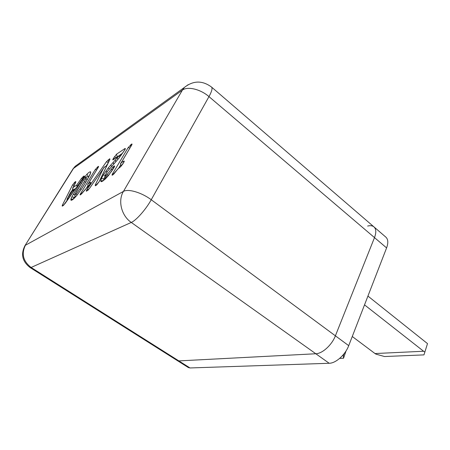<?xml version="1.0" encoding="UTF-8"?>
<svg xmlns="http://www.w3.org/2000/svg" width="450" height="450" viewBox="0 0 450 450"><rect width="100%" height="100%" fill="white"/><g stroke="black" fill="none" stroke-linecap="round" stroke-linejoin="round"><path stroke-width="0.67" d="M342.743 355.359L343.316 355.697L344.064 353.767M346.044 350.944L343.536 358.239L339.666 358.397M343.536 358.239L343.316 355.697M424.676 351.934L423.596 351.248L375.013 353.548L376.059 354.184L384.57 356.529L423.968 354.887L427.5 343.609L423.968 354.887M427.5 343.609L367.931 296.077M375.013 353.548L352.266 336.504M423.596 351.248L364.522 304.869M188.156 84.684L184.433 87.407L182.374 90.146C187.526 86.091 200.469 89.162 208.974 96.615C211.804 91.434 212.664 88.256 211.551 87.075L373.973 226.901C376.2 229.016 376.374 232.588 374.496 237.606L208.974 96.615L151.239 199.744L335.391 335.818C331.897 344.981 322.358 353.644 315.816 353.756L131.276 222.441L31.117 267.469C23.141 261.27 21.24 253.862 25.414 245.244L123.435 191.419L182.374 90.146L73.491 168.435L25.043 245.514C20.571 254.143 22.258 261.489 30.116 267.559L177.216 360.517L178.847 360.9L190.013 367.959L329.197 363.274L315.816 353.756L178.847 360.9L315.816 353.756C322.358 353.644 331.897 344.981 335.391 335.818L348.716 345.662L386.595 247.911L374.496 237.606L335.391 335.818L374.496 237.606C376.374 232.588 376.2 229.016 373.973 226.901C372.448 225.647 370.333 225.366 367.633 226.058M190.013 367.959L188.342 367.549L177.221 360.517L178.847 360.9L31.117 267.469L30.116 267.559M373.973 226.901L385.875 237.15C388.17 239.321 388.412 242.91 386.595 247.911M348.716 345.662C345.341 354.78 335.829 363.279 329.197 363.274M118.946 155.891L113.175 159.789C112.618 160.082 112.68 159.638 113.349 158.468L116.55 154.181L124.937 148.562C125.567 148.236 125.477 148.753 124.667 150.109L118.974 158.13L107.713 171.073L105.75 174.313L105.66 175.461L106.256 175.247L108.562 172.873L113.214 166.691L114.272 166.016C114.846 165.724 114.795 166.185 114.109 167.406L108.478 175.5L105.351 178.954L102.651 181.159L101.149 181.71L100.659 180.906L101.34 178.667L103.309 174.999L108.337 167.833L119.154 155.7M86.327 188.303L80.376 194.867C79.903 195.081 80.01 194.608 80.685 193.449L95.259 169.566L98.258 166.433C98.758 166.168 98.679 166.596 98.027 167.721L88.279 183.724L90.456 182.34C90.951 182.098 90.861 182.559 90.191 183.724L87.272 187.605L86.49 188.078L87.272 187.605M71.741 197.038L80.286 182.756L87.03 174.099C88.701 172.485 89.865 171.703 90.534 171.754L90.742 172.654L89.978 174.684L86.946 180.214L81.343 189.208L76.731 195.542C73.749 198.996 71.831 200.565 70.976 200.244L70.881 199.176L71.741 197.038L74.047 197.173L73.339 198.968L70.881 199.176M120.414 166.882L117.894 168.975L112.438 175.129C111.853 175.404 111.915 174.915 112.624 173.655L128.132 147.662L131.602 144.096C132.221 143.758 132.188 144.197 131.507 145.412L121.14 162.833L123.806 161.139C124.419 160.824 124.374 161.303 123.666 162.568L120.414 166.882L122.805 164.019M89.173 176.209L88.554 176.754M75.212 196.74L74.97 197.229L74.047 197.173M80.989 184.016L77.918 188.989C76.303 191.526 75.358 193.393 75.094 194.586L76.393 193.77L79.948 188.916L85.826 179.145C86.946 176.383 85.989 177.007 82.957 181.024L80.893 184.129M74.672 190.007L71.072 191.784M67.421 200.216L67.883 197.64L70.689 192.167L67.371 198.591M74.329 190.491L72.619 190.918L67.674 197.972C67.191 198.653 66.96 199.603 66.983 200.835M76.883 195.322L76.393 193.77M74.998 196.425L75.094 194.586M77.417 186.143L76.787 185.023L81.489 178.363L83.998 175.984C84.521 175.776 84.274 176.434 83.25 177.964L63.461 205.386L62.246 206.134L62.246 205.397L72.45 185.147L74.706 182.211L75.746 181.507L75.78 182.183L72.742 188.505M77.074 186.626L76.787 185.023L73.091 187.442C72.551 188.387 72.664 189.197 73.429 189.877L73.361 189.827M105.75 174.313L103.393 180.343M88.431 186.368L88.425 186.379C87.694 185.608 87.643 184.725 88.279 183.724L87.891 184.534M70.976 200.244L72.562 199.53M103.837 167.782L89.421 188.55L86.563 191.171C86.001 191.362 86.248 190.648 87.311 189.034L106.487 161.691L109.772 158.721L109.924 159.407L99.163 181.682L96.559 185.023L95.321 185.782L95.237 184.95L103.376 168.474C104.411 167.001 105.452 166.292 106.515 166.354M121.545 165.735L121.348 165.853C120.476 165.021 120.409 164.008 121.14 162.833L120.651 163.963M104.946 178.808L101.34 178.667L104.946 178.808L105.525 177.615M73.271 189.827L72.877 190.62M151.239 199.744C141.654 192.51 128.115 188.516 123.435 191.419C117.664 200.773 121.466 215.786 131.276 222.441C136.181 220.433 145.912 209.413 151.239 199.744M24.711 246.049L73.058 168.817L75.195 166.286L78.356 163.997M211.551 87.075C202.382 80.325 193.343 80.432 184.433 87.407L75.195 166.286L72.619 169.526M121.185 165.836L120.847 166.41M85.804 182.064L84.296 181.868M85.826 179.145L87.581 179.083M81.236 189.332L79.948 188.916M63.461 205.386L63.951 204.907M62.246 206.134L62.955 205.549M62.246 205.397L63.585 205.161M83.807 177.064L83.998 175.984M72.759 189.039L71.533 191.486M66.943 200.655L66.549 201.448M72.45 185.147L74.267 185.079M83.014 178.268L83.019 176.642M74.706 182.211L74.818 183.994M82.508 178.982L81.489 178.363M75.746 181.507L75.555 182.548M75.78 182.183L75.594 182.469M75.898 188.286L73.429 189.877L73.659 190.142M119.824 157.011L118.907 155.987M117.906 159.39L117.186 157.956M115.864 161.736L115.251 160.093M113.175 159.789L113.844 159.21M113.732 164.042L113.096 162.394M113.349 158.468L114.75 158.608M113.721 164.053L113.062 162.428M114.306 156.876L116.488 157.461M111.504 166.472L110.784 164.936M116.55 154.181L117.203 156.741L116.668 157.343M109.254 169.037L108.337 167.833M122.631 153.152L117.354 156.893M124.937 148.562L124.757 149.895M105.817 171.163L107.078 171.956L105.823 171.157M105.255 175.455L103.309 174.999M103.292 180.568L100.659 180.906M102.774 180.9L101.149 181.71L102.336 180.945L102.921 180.821L102.651 181.159M103.382 180.529L105.351 178.954M105.626 178.611L111.645 171.259M107.713 171.073L106.279 173.227M106.425 173.047L105.463 174.831M111.572 171.309L114.109 167.406M113.951 167.602L114.272 167.119M114.086 167.366L114.272 166.016M106.071 178.161L106.014 178.11C105.114 176.743 104.844 175.933 105.204 175.669L105.126 176.417M113.293 168.683L113.214 166.691M105.66 175.461C105.097 176.462 105.244 177.351 106.099 178.138M112.629 169.723L110.948 169.386M106.256 175.247L106.611 177.598M107.319 174.336L107.961 176.068M86.805 187.83L82.727 192.516M82.783 192.431L81.501 193.989M87.772 187.11L89.381 185.057M89.258 185.209L90.191 183.724M80.376 194.867L81.096 194.271M90.067 183.876L90.422 183.324M80.685 193.449L81.877 193.584M90.264 183.538L90.456 182.34M87.885 185.754L86.451 188.111M95.259 169.566L96.733 169.796M97.346 167.04L97.363 168.767M98.258 166.433L98.072 167.597M83.407 186.007L81.276 189.309M89.752 175.056L89.978 174.684M83.402 186.013L88.554 177.368L90.742 172.654M81.343 189.208L76.815 195.401M90.399 173.514L90.534 171.754M88.267 176.653L87.03 174.099M76.731 195.542L76.753 195.48C73.254 199.153 71.657 200.582 71.972 199.766L72.709 199.564M85.449 177.851L84.712 176.676M83.396 180.371L82.406 179.696M81.472 183.212L80.286 182.756M73.125 194.406L74.914 194.535M88.464 189.72L87.311 189.034M107.933 163.412L106.076 166.061M106.487 161.691L108.253 162.748M108.208 159.767L108.591 162.051M87.311 190.553L86.563 191.171M109.772 158.721L109.592 159.981M88.228 189.956L87.683 190.485M109.924 159.407L109.682 159.795M99.163 181.682L98.927 182.053M96.559 185.023L97.121 184.483M95.321 185.782L96.086 185.153M96.767 184.731L95.237 184.95M118.125 168.677L117.894 168.975M119.796 167.192L119.278 167.709M120.977 166.326L117.968 168.834L113.766 174.105M113.169 174.679L112.714 174.786L113.226 174.471M122.636 164.233L123.666 162.568M112.438 175.129L113.198 174.487M123.497 162.782L123.823 162.304M112.624 173.655L114.064 173.807M123.626 162.562L123.806 161.139M120.606 164.942L118.744 168.075M128.132 147.662L129.949 147.96M130.494 144.838L130.596 146.869M131.602 144.096L131.428 145.474M74.694 189.979L72.951 190.575L70.661 192.156M88.813 176.895C85.511 176.636 86.934 176.349 82.935 181.024L75.302 193.573L74.762 195.615M74.767 195.716L75.454 196.976M83.959 176.85L64.935 203.715L62.938 205.56M75.701 182.273L72.973 187.605C72.506 187.785 72.636 188.55 73.367 189.9L73.592 190.17M121.331 154.991L119.126 155.722M119.149 155.706L113.811 159.227M124.954 149.625L118.98 158.079L107.696 171.056M88.391 186.418C87.66 184.854 87.587 183.999 88.166 183.859L98.235 167.366M106.627 166.118C104.828 166.579 103.798 167.271 103.539 168.204L89.387 188.55L87.294 190.564M109.772 159.604L99.039 181.822L96.058 185.164M121.337 165.966L121.241 165.881C120.442 164.07 120.364 163.108 120.994 163.007L131.636 145.192"/></g></svg>
